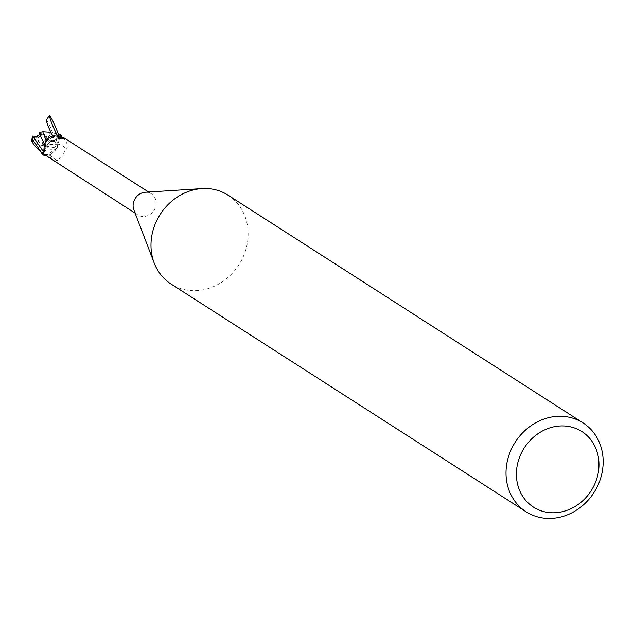 <?xml version="1.0" encoding="UTF-8"?>
<svg xmlns="http://www.w3.org/2000/svg" width="634" height="634" viewBox="0 0 634 634"><rect width="100%" height="100%" fill="white"/><g stroke="black" fill="none" stroke-linecap="round" stroke-linejoin="round"><path stroke-width="0.48" stroke-dasharray="3.17 2.38" d="M53.7 140.423A4.747 4.208 -57.3 0 1 54.159 140.677A4.747 4.208 -57.3 0 1 55.293 146.692A4.747 4.208 -57.3 0 1 49.492 148.927A4.747 4.208 -57.3 0 1 49.032 148.673A4.747 4.208 -57.3 0 1 47.899 142.658A4.747 4.208 -57.3 0 1 53.7 140.423A4.747 4.208 -57.3 0 1 54.159 140.677A4.747 4.208 -57.3 0 1 55.293 146.692A4.747 4.208 -57.3 0 1 49.492 148.927A4.747 4.208 -57.3 0 1 49.032 148.673A4.747 4.208 -57.3 0 1 47.899 142.658A4.747 4.208 -57.3 0 1 53.7 140.423M43.595 141.469L44.158 142.761A4.747 4.208 -57.3 0 1 40.307 143.03A4.747 4.208 -57.3 0 1 39.839 142.777A4.747 4.208 -57.3 0 1 38.278 137.737L41.218 136.088L40.647 134.796A4.747 4.208 -57.3 0 1 44.507 134.527A4.747 4.208 -57.3 0 1 44.974 134.78A4.747 4.208 -57.3 0 1 46.528 139.821L43.595 141.469L44.665 143.078L46.528 139.821M44.158 142.761L46.179 145.384L44.229 144.14L43.255 142.198L39.181 142.349L37.026 138.101A4.747 4.208 -57.3 0 1 37.541 136.358M61.11 136.207L60.595 136.675M60.642 136.976L56.458 140.764L52.598 141.731L54.342 141.176L51.013 141.255L47.328 144.465L58.011 144.195L59.691 137.507L60.333 136.912L59.691 137.507L56.688 148.213L58.011 144.203L57.504 146.898A11.325 10.025 -57.3 0 1 50.657 154.593A11.325 10.025 -57.3 0 1 50.07 154.823A11.325 10.025 -57.3 0 1 45.846 155.449A14.313 7.259 49.1 0 1 54.326 160.727L56.957 160.949C58.748 159.602 61.95 155.599 66.57 148.95C68.337 146.303 67.426 143.007 63.844 139.044L60.856 136.35L59.651 137.451A19.828 10.049 49.1 0 1 63.844 139.044M59.651 137.451A5.674 5.024 -57.3 0 0 58.035 144.148A11.325 10.025 -57.3 0 1 57.504 146.898L56.886 148.071L46.345 155.536L43.976 155.267L46.345 155.536L56.783 148.071L41.194 145.226L33.023 142.943L32.049 141.826M53.224 141.113L60.349 136.904L59.699 137.499L58.082 144.195M145.202 192.253A12.537 11.095 -57.3 0 1 150.179 193.148A12.537 11.095 -57.3 0 1 151.407 193.814A12.537 11.095 -57.3 0 1 154.387 209.68A12.537 11.095 -57.3 0 1 139.092 215.584A12.537 11.095 -57.3 0 1 137.871 214.918A12.537 11.095 -57.3 0 1 133.861 209.925M50.086 158.595L54.326 160.727M62.259 137.126L63.622 137.499M228.058 195.169A52.788 46.734 -57.3 0 1 240.603 261.993A52.788 46.734 -57.3 0 1 176.204 286.837A52.788 46.734 -57.3 0 1 171.053 284.024M63.448 137.808A14.313 1.244 -113.4 0 1 63.432 138.45A14.313 1.244 -113.4 0 1 63.416 138.474A14.313 1.244 -113.4 0 1 62.092 137.11M60.682 136.984A13.631 1.181 -113.4 0 1 60.658 138.806A13.631 1.181 -113.4 0 1 59.144 136.682M44.285 145.313A14.36 1.252 -113.4 0 0 45.363 145.337A11.325 10.025 -57.3 0 1 45.894 142.587L46.464 141.311L57.028 133.925L46.464 141.311L45.989 140.32M45.363 145.337A5.674 5.024 -57.3 0 1 45.696 146.438A5.674 5.024 -57.3 0 1 44.198 151.566M44.578 154.537A13.631 6.911 49.1 0 1 49.793 155.393A13.631 6.911 49.1 0 1 52.82 157.169A13.631 6.911 49.1 0 1 56.957 160.949M58.035 144.148A14.36 7.283 49.1 0 1 66.57 148.95M56.886 148.071L50.07 154.823L45.965 155.544M44.221 151.439L45.894 142.587M44.467 144.061L45.236 145.186L46.559 141.168L45.236 145.178L44.245 151.288L45.307 145.289M41.218 136.088L41.139 135.113L38.278 137.737M40.647 134.796L40.029 134.384M39.776 134.218L44.309 134.353L46.171 138.339L51.235 134.257L56.608 138.236L59.747 134.297M37.572 136.476L38.064 138.085L41.147 135.113L41.044 133.726M61.189 136.27L60.674 136.936M44.325 144.069L40.956 145.226M47.328 144.465L46.179 145.384M47.732 132.118L51.235 134.257M54.342 141.176L46.536 139.337L44.657 143.078L43.255 142.198M52.598 141.731L45.632 140.066L45.204 139.876L46.536 139.337M45.719 138.133A4.747 4.208 -57.3 0 1 45.204 139.876M37.026 138.101L36.574 137.895C33.959 137.903 32.778 139.591 33.023 142.943M33.055 138.038L38.064 138.085M57.773 136.31C59.144 138.592 59.604 138.719 59.136 136.675M46.322 119.984C48.018 121.807 50.348 126.697 53.327 134.654C54.27 137.649 54.112 138.133 52.836 136.104M51.013 141.255C54.714 140.328 57.345 139.242 58.883 137.99L59.699 137.491M46.171 138.339A5.278 4.676 -57.3 0 1 45.632 140.066M56.608 138.236A13.195 11.681 -57.3 0 1 56.458 140.764M36.574 137.895A5.278 4.676 -57.3 0 1 37.113 136.159M44.974 134.78L44.309 134.353M148.625 192.031L151.407 193.814M63.432 138.45L63.796 137.744M63.416 138.474L60.658 138.806M45.434 146.121C45.838 141.398 48.644 138.474 53.842 137.364M43.619 153.087L43.667 153.048C45.989 150.29 46.662 148.087 45.696 146.438M135.09 213.135L137.871 214.918M52.82 157.169L48.509 154.855L44.047 154.331M50.657 154.593L48.62 154.973L49.793 155.393M39.839 142.777L39.181 142.349M47.534 132.062L58.399 134.012"/><path stroke-width="0.95" d="M61.11 136.207L61.284 136.041A13.06 11.563 -57.3 0 0 59.422 134.21L58.13 133.98M59.136 136.675L58.36 134.123L62.259 137.126M148.625 192.031L63.091 137.269M526.093 511.796L171.053 284.024A52.788 46.734 -57.3 0 1 154.197 263.031A52.788 46.734 -57.3 0 1 201.945 188.599A52.788 46.734 -57.3 0 1 222.906 192.356A52.788 46.734 -57.3 0 1 228.058 195.169L583.098 422.941A52.788 46.734 -57.3 0 1 595.643 489.765A52.788 46.734 -57.3 0 1 531.244 514.61A52.788 46.734 -57.3 0 1 526.093 511.796A52.788 46.734 -57.3 0 1 513.54 444.973A52.788 46.734 -57.3 0 1 577.939 420.128A52.788 46.734 -57.3 0 1 583.098 422.941M577.534 429.202A44.871 39.728 -57.3 0 1 593.899 485.906A44.871 39.728 -57.3 0 1 537.846 509.514A44.871 39.728 -57.3 0 1 521.481 452.811A44.871 39.728 -57.3 0 1 577.534 429.202M63.448 137.808L59.144 136.682C51.719 134.416 46.765 137.293 44.285 145.313L43.619 153.087M60.238 135.478A13.631 1.181 -113.4 0 1 60.682 136.984M44.198 151.566A5.674 5.024 -57.3 0 1 43.746 152.025L42.541 153.135L43.651 153.056M44.951 155.306A12.537 11.095 -57.3 0 1 44.927 155.29A12.537 11.095 -57.3 0 1 42.541 153.135M45.038 155.362L44.174 154.656L45.862 155.465A11.325 10.025 -57.3 0 1 45.038 155.362L44.966 155.314M44.578 154.537A13.631 6.911 49.1 0 0 44.174 154.656L44.047 154.331M45.862 155.465L135.09 213.135M154.197 263.031L133.861 209.925A12.537 11.095 -57.3 0 1 145.202 192.253L201.945 188.599M33.911 144.758L31.7 141.041L33.911 144.758L43.984 155.267A13.06 11.563 -57.3 0 1 42.113 153.436L32.485 139.44L32.627 136.088L33.055 138.038L33.871 137.895L41.044 133.726L39.142 132.49L40.029 134.384M44.221 151.439L42.113 153.436A13.06 11.563 -57.3 0 0 43.984 155.267L45.965 155.544M41.638 153.896L44.245 151.288L41.638 153.896M32.627 136.088L37.572 136.476M61.379 135.953A13.195 11.681 -57.3 0 0 59.747 134.297L59.414 134.21A13.06 11.563 -57.3 0 1 61.284 136.048L61.189 136.27M45.989 140.32L42.74 131.761L47.732 132.118M39.776 134.567L44.467 144.061M39.015 132.546L43.001 131.777M43.651 155.179A13.195 11.681 -57.3 0 1 42.018 153.523M58.32 134.004C54.27 123.416 51.291 117.282 49.389 115.61C50.276 120.317 53.066 127.22 57.773 136.31M52.836 136.104C49.072 128.861 46.9 123.487 46.322 119.984L49.389 115.61M43.746 152.025A19.828 1.72 -113.4 0 1 43.698 153.008M33.864 137.903L43.698 151.986M32.334 141.968A13.195 11.681 -57.3 0 1 32.485 139.44M31.7 141.041L32.263 136.817"/></g></svg>
